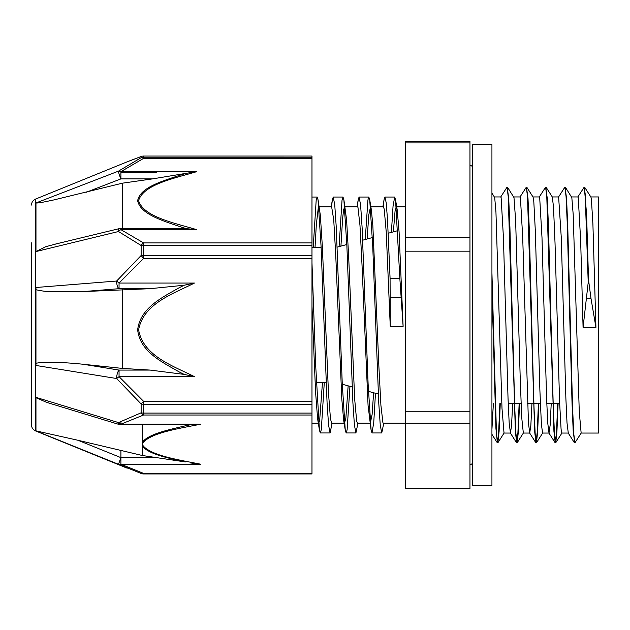 <?xml version="1.0" encoding="UTF-8"?>
<svg xmlns="http://www.w3.org/2000/svg" width="630" height="630" viewBox="0 0 630 630"><rect width="100%" height="100%" fill="white"/><g stroke="black" fill="none" stroke-linecap="round" stroke-linejoin="round"><path stroke-width="0.94" d="M584.672 187.268L590.916 197.056L591.381 199.174L592.901 223.847L595.933 327.403L590.987 298.415L588.514 279.799L586.593 214.405L584.356 187.425M588.514 279.799L583.073 327.403L580.663 240.762L578.253 197.599L577.93 196.954L571.575 196.946M581.269 432.952L574.914 442.835L573.717 433.33L572.528 406.248L567.772 227.233L566.575 198.592L565.078 187.409M558.109 403.247L556.928 431.534L555.747 442.733L554.439 433.33L553.25 406.224L548.486 227.131L547.289 198.513L545.793 187.409M538.831 403.247L537.65 431.526L536.469 442.748L535.153 433.345L533.964 406.24L529.208 227.186L528.011 198.576L526.515 187.425M519.545 403.247L518.364 431.581L517.183 442.756L515.875 433.338L514.686 406.255L509.922 227.265L508.733 198.623L507.237 187.417M500.267 403.247L499.086 431.566L497.897 442.74L497.054 439.236L496.322 428.597L491.935 273.026M588.129 279.799L585.16 193.772L584.167 187.173L577.804 197.056M574.717 442.583L573.213 431.377L572.024 402.735L567.268 223.744L566.079 196.67L564.882 187.157L558.526 197.04M557.723 403.247L556.487 432.519L555.243 442.827L553.935 431.408L546.793 196.654L545.604 187.157L539.241 197.04M538.445 403.247L537.201 432.519L535.965 442.835L534.657 431.479L527.515 196.67L526.326 187.173L519.963 197.056M519.159 403.247L517.923 432.526L516.679 442.843L515.372 431.44L508.229 196.678L507.04 187.173L500.685 197.048M499.881 403.247L498.645 432.526L497.401 442.827L495.944 428.739L491.935 288.493M491.935 193.016L494.7 197.599L495.944 211.916L502 408.437L504.024 433.046L510.45 433.054L509.174 423.029L508.024 398.128L503.425 237.463L501.126 197.592L500.803 196.954L494.448 196.946M507.544 187.26L513.986 197.592L515.639 220.571L520.183 377.118L521.695 417.28L523.333 433.054M526.822 187.268L533.067 197.056L533.815 201.695L535.327 230.942L539.878 390.033L541.39 424.266L542.58 433.054L549.006 433.054L547.738 423.006L546.588 398.105L541.989 237.447L539.69 197.607M546.1 187.252L552.345 197.04L553.51 207.168L555.022 242.826L559.574 401.593L561.086 429.282L561.865 433.046L568.291 433.054L567.016 422.974L565.866 398.058L561.267 237.439L558.621 196.946M565.386 187.244L571.827 197.592L573.206 214.602L579.261 411.579L581.144 433.054L598.5 433.054L598.5 196.946L590.846 196.946M395.561 199.797L397.191 209.798L399.081 231.864L403.113 326.364L399.829 278.239L395.561 199.797L394.671 197.056L393.041 206.246L391.403 232.391M383.229 206.829L384.024 199.828L384.922 197.056L386.206 202.797L387.497 219.476L390.072 278.239L390.261 326.364L386.221 231.864L384.205 209.058L383.371 206.837L370.865 206.829M313.212 247.385L316.173 200.435L317.166 197.048L318.055 199.828L321.064 246.22L327.072 402.814L328.577 425.163L330.081 432.944L332.112 423.171M339.082 246.621L342.019 200.387L343.003 197.04L343.893 199.804L346.894 246.157L352.91 402.798L354.414 425.148L355.918 432.944L357.95 423.171M365.235 239.51L367.936 199.875L368.834 197.048L369.723 199.781L372.732 246.125L378.748 402.775L380.252 425.14L381.756 432.952L383.788 423.171M311.976 262.741L315.709 365.991L319.434 430.172L320.323 432.944L321.316 429.573L324.277 382.615M331.561 206.829L332.356 199.812L333.246 197.04L334.75 204.852L336.255 227.217L342.263 383.835L345.272 430.211L346.161 432.944L347.114 429.841L349.949 386.332M357.391 206.829L358.186 199.828L359.084 197.048L360.588 204.86L362.092 227.217L368.109 383.875L371.109 430.219L371.999 432.952L373.74 422.58L375.472 393.277M315.031 247.385L316.323 224.626L318.339 207.27L318.859 206.9M318.055 199.828L320.355 215.35L322.379 246.968L328.427 392.033L330.451 418.737L331.632 423.163L344.13 423.171M340.932 246.117L342.562 219.24L343.555 209.987L344.689 206.892M343.893 199.804L346.594 219.957L348.618 255.536L354.674 399.105L356.69 421.242L357.47 423.163L369.967 423.171M367.132 238.99L368.802 214.767L370.527 206.892M369.723 199.781L371.353 209.798L372.842 225.485L378.89 366.668L380.914 405.373L382.93 422.73L383.308 423.171L405.688 423.171M393.372 231.856L395.041 211.263L396.364 206.9M373.614 392.773L372.094 414.65L370.306 423.108M371.109 430.219L368.062 405.373L362.006 264.687L359.982 225.485L357.966 207.42L357.533 206.829L345.027 206.829M348.138 385.843L345.854 418.296L344.468 423.1M345.272 430.211L343.649 420.202L341.814 399.105L335.759 255.536L333.743 219.957L331.648 206.829M322.458 382.615L319.615 420.942L318.63 423.092M319.434 430.172L317.599 418.737L315.575 392.033L311.976 306.109M403.113 326.364L390.261 326.364M595.933 327.403L583.073 327.403M551.242 403.247L550.124 425.344L549.006 433.046M539.69 197.599L539.335 196.946M531.956 403.247L530.846 425.344L529.728 433.054L528.46 423.069L522.711 237.471L520.412 197.607M520.412 197.599L520.089 196.954L513.726 196.946M512.678 403.247L511.56 425.352L510.45 433.062M493.392 403.247L491.935 429.329M469.956 423.258L469.956 488.644L405.688 488.644L405.688 423.258L469.956 423.258L469.956 411.24L405.688 411.24L405.688 251.173L469.956 251.173L469.956 411.24M469.956 142.923L469.956 141.356L405.688 141.356L405.688 142.923L469.956 142.923L469.956 237.597L405.688 237.597L405.688 142.923M469.956 237.597L469.956 251.173M405.688 237.597L405.688 251.173M405.688 411.24L405.688 423.258M311.976 473.925L311.976 473.39L143.561 473.39A6.426 3.843 109.4 0 1 141.427 473.579A6.426 3.843 109.4 0 1 141.419 473.579A6.426 6.426 0 0 0 143.561 473.941L143.561 473.925M127.213 161.808L141.136 156.547L141.136 157.689L118.487 171.132L35.973 202.962L35.973 251.559L118.487 231.525L141.136 245.511L141.136 255.504L116.637 281.027L35.957 287.5L35.957 365.463L116.637 378.52L141.136 403.964L141.136 412.808L118.487 422.588L35.965 397.357L35.965 430.92L141.419 473.579M118.487 464.294A6.426 4.489 -64.3 0 0 120.905 464.231L120.905 457.632L118.487 464.294M311.976 415.02L311.976 413.099L143.561 413.099A6.426 3.961 0 0 1 141.136 412.808A6.426 3.843 70.6 0 0 143.561 415.02L311.976 415.02L311.976 473.39M311.976 158.39L311.976 157.224L143.561 157.224L143.561 158.39L311.976 158.39L311.976 242.912L143.561 242.912A6.426 3.402 117 0 0 141.136 245.511A6.426 2.811 180 0 1 143.561 245.298L311.976 245.298L311.976 242.912M186.425 228.659L196.686 229.651C174.644 223.036 143.412 216.885 138.608 200.647C143.333 184.417 174.691 178.274 196.686 171.659L120.905 171.659L143.561 158.39A6.426 3.402 63 0 0 141.136 157.689A6.426 6.363 0 0 1 143.561 157.224L143.561 156.075A6.426 6.41 180 0 0 141.136 156.547A6.426 3.843 70.6 0 1 141.419 156.421A6.426 3.843 70.6 0 0 141.419 156.421A6.426 3.843 70.6 0 1 141.742 156.334M143.561 156.075L311.976 156.059L311.976 157.224M120.905 171.659A6.426 3.969 -124.9 0 0 118.487 171.132A6.426 0.772 68.9 0 0 120.905 178.896L120.905 171.659M311.976 258.41L311.976 255.323L143.561 255.323L143.561 258.41L311.976 258.41L311.976 401.31L143.561 401.31A6.426 0.441 130.7 0 1 141.136 403.964A6.426 3.599 180 0 0 143.561 404.232L311.976 404.232L311.976 401.31M196.686 229.651L120.905 229.651L120.905 228.422A6.426 6.426 0 0 0 119.393 228.603A6.426 1.945 76.4 0 0 118.487 231.525A6.426 3.969 -55.1 0 1 120.905 229.651L143.561 242.912L143.561 255.323A6.426 2.41 0 0 0 141.136 255.504A6.426 0.441 49.3 0 0 143.561 258.41L119.054 283.059A6.426 0.528 -140.8 0 1 116.637 281.027A6.426 2.37 85.4 0 0 119.054 288.682L119.054 283.059L194.457 283.059L184.125 285.24L179.007 287.831C162.469 297.352 140.175 307.81 137.663 329.86C140.01 351.926 162.627 362.281 178.991 371.826L184.125 374.385L194.457 376.653C173.36 365.967 143.223 356.147 138.616 329.868C143.309 303.565 173.321 293.745 194.457 283.059M120.905 422.565L120.905 424.179A6.426 4.489 -115.7 0 1 118.487 422.588A6.426 1.607 107 0 0 119.031 424.455A6.426 6.426 0 0 0 120.858 424.73M142.301 424.73L142.301 442.268A6.426 5.741 28 0 0 143.262 442.417C152.074 432.542 179.282 428.463 200.828 424.179L120.905 424.179L143.561 415.02L143.561 401.31L119.054 376.653L119.054 370.086A6.426 2.221 99.2 0 0 116.637 378.52A6.426 0.528 -39.2 0 0 119.054 376.653L194.457 376.653M181.29 227.099L186.417 228.659L176.652 228.422M196.686 171.659L186.401 173.289L181.282 174.786C163.997 180.653 140.143 186.984 137.663 200.702C140.309 214.444 163.839 221.075 181.29 227.091M122.377 228.422L122.377 183.18L53.566 199.994C49.242 200.828 39.013 203.309 35.973 202.962M86.239 192.276L120.905 178.896L152.468 178.896L186.417 173.289M35.973 251.559L45.817 246.684L57.031 243.692M311.976 245.298L311.976 255.323M83.278 291.58L119.054 288.682L150.184 288.682L83.278 291.58L51.046 291.737C46.683 291.651 41.651 290.981 35.957 289.729M184.125 374.393L150.184 370.086L122.377 368.416L83.278 364.274C65.433 362.352 44.061 361.455 35.957 363.305M150.184 288.682L184.125 285.24M311.976 404.232L311.976 413.099M190.551 462.971L200.828 464.231C179.329 459.931 152.09 455.876 143.262 445.985A6.426 5.741 152 0 1 142.301 446.001C148.42 454.238 168.769 458.191 185.409 461.947L156.61 457.632L120.905 457.632L78.01 440.283L142.301 455.498L156.61 457.632M35.965 430.873L78.01 440.283M142.301 442.268L142.301 455.498M46.659 402.373L35.965 397.695M188.701 424.73L190.559 424.722L185.417 425.801C168.753 429.755 148.428 433.976 142.325 442.276M200.828 424.179L190.543 424.715M152.468 178.896L122.377 183.18M122.377 368.416L122.377 289.517M31.5 242.889L31.5 424.951C31.626 427.746 32.965 429.731 35.508 430.904L127.213 468.192M491.935 144.49L491.935 485.509L472.531 485.509L472.531 144.49L491.935 144.49M586.546 298.415L590.987 298.415M399.829 278.247L390.072 278.247M390.222 297.793L401.05 297.793M200.828 464.231L120.905 464.231L143.561 473.39L143.561 473.941L311.976 473.941M128.355 161.343L35.508 199.096L35.508 430.904M143.262 445.985L142.301 444.205L143.262 442.417M150.184 370.086L119.054 370.086L83.278 364.274M120.905 451.104L120.905 457.852M156.61 172.368L120.905 172.368M504.142 432.952L497.897 442.74M523.42 432.967L517.183 442.756M542.713 432.96L536.469 442.748M561.991 432.944L555.747 442.733M320.323 432.952L330.081 432.952M346.161 432.952L355.918 432.952M371.999 432.952L381.725 432.952M311.976 197.048L317.166 197.048M333.246 197.048L343.003 197.048M359.084 197.048L368.834 197.048M384.922 197.048L394.671 197.048M332.356 199.812L331.215 206.829M358.186 199.828L357.052 206.829M384.024 199.828L382.882 206.829M574.41 442.74L568.165 432.952M555.124 442.733L548.88 432.944M535.846 442.748L529.61 432.96M516.568 442.756L510.324 432.967M497.283 442.74L491.935 434.361M552.289 196.946L558.652 196.946M523.302 433.054L529.728 433.054M532.996 196.946L539.367 196.946M508.221 403.247L521.073 403.247M527.499 403.247L540.351 403.247M546.777 403.247L559.637 403.247M342.287 384.245L352.154 386.93M368.44 391.364L378.315 394.049M337.184 247.141L346.823 244.519M362.715 240.195L372.354 237.573M388.23 233.25L397.853 230.635M316.378 382.615L326.135 382.615M311.976 247.385L321.111 247.385M396.711 206.829L405.688 206.829M311.976 423.171L318.292 423.171M319.197 206.829L331.695 206.829M469.956 464.877C472.043 464.058 472.902 463.208 472.531 462.31M469.956 165.123C472.043 165.942 472.902 166.793 472.531 167.69M311.976 156.059L143.561 156.059A6.426 6.426 0 0 0 141.427 156.421L128.378 161.327M177.944 228.422L120.905 228.422M119.385 228.603L55.464 244.07M119.038 424.455L46.187 402.231M120.905 424.73L188.772 424.73M35.508 199.096C32.965 200.269 31.626 202.254 31.5 205.049"/></g></svg>
